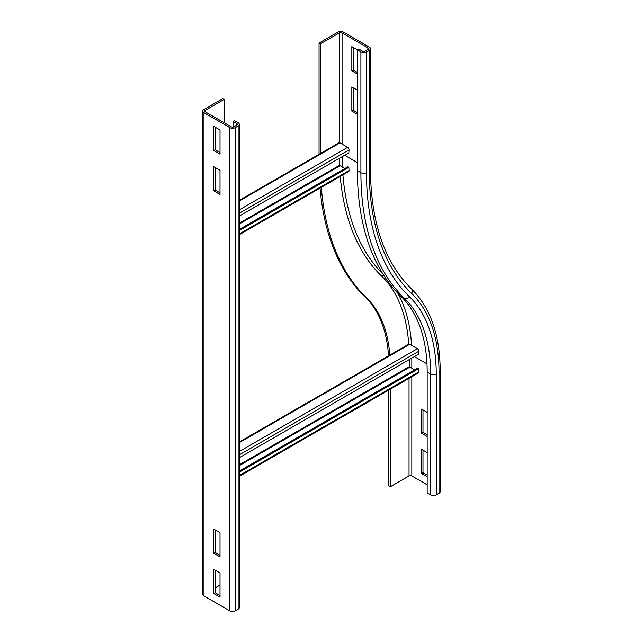 <?xml version="1.0" encoding="UTF-8"?>
<svg xmlns="http://www.w3.org/2000/svg" width="643" height="643" viewBox="0 0 643 643"><rect width="100%" height="100%" fill="white"/><g stroke="black" fill="none" stroke-linecap="round" stroke-linejoin="round"><path stroke-width="0.96" d="M427.177 436.476L421.591 433.253L421.591 409.093L427.177 412.316M422.99 409.896L422.99 432.45L427.177 434.869M422.99 432.45L421.591 433.253M427.177 476.744L421.591 473.529L421.591 449.361L427.177 452.584M422.99 450.172L422.99 472.718L427.177 475.137M422.99 472.718L421.591 473.529M427.177 484.806L411.825 475.941A1.969 1.141 -0 0 0 409.036 475.941L390.205 486.815L388.814 486.012L388.814 390.028M357.42 74.033L351.842 70.81L351.842 46.65L360.908 51.882L360.908 172.694A307.772 177.693 120 0 0 404.439 298.344A3.946 3.191 133.9 0 0 409.454 296.736A303.826 175.41 120 0 1 366.494 172.694A3.946 2.275 180 0 1 360.908 172.694L357.42 170.684A307.772 177.693 120 0 0 400.951 296.335A185.449 107.068 -60 0 1 427.177 372.04L427.177 492.86L430.665 494.869A3.946 2.275 180 0 0 436.243 494.869L439.032 493.261A3.946 2.275 180 0 0 440.19 491.646L440.19 370.834A3.946 2.275 180 0 1 439.032 372.442L439.032 493.261M390.205 389.224L390.205 486.815M321.331 187.354A326.515 188.512 120 0 0 366.631 297.942A166.706 96.249 -60 0 1 389.859 355.732M320.061 188.086A326.515 188.512 120 0 0 365.232 297.138A166.706 96.249 -60 0 1 388.525 355.836M357.42 114.301L351.842 111.078L353.24 110.274L357.42 112.694M351.842 111.078L351.842 86.918L357.42 90.141M353.24 87.721L353.24 110.274M351.842 70.81L353.24 70.007L357.42 72.418M353.24 47.453L353.24 70.007M320.455 154.175L320.455 43.828L339.287 32.954A1.969 1.141 180 0 1 342.076 32.954L367.884 47.855A1.969 1.141 180 0 1 368.463 48.659A1.969 1.141 180 0 1 367.884 49.463L365.095 51.078A1.969 1.141 180 0 1 362.306 51.078L358.818 49.061L357.42 49.873L357.42 170.684M360.908 51.882A3.946 2.275 0 0 0 366.494 51.882L369.283 50.275A3.946 2.275 0 0 0 370.432 48.659A3.946 2.275 0 0 0 369.283 47.052L343.475 32.15A3.946 2.275 0 0 0 337.888 32.15L319.057 43.025L319.057 154.312M320.455 43.828L319.057 43.025M213.733 553.261L213.733 529.101L220.01 532.725L220.01 556.886L213.733 553.261L215.132 552.458L220.01 555.279M215.132 529.904L215.132 552.458M213.733 593.537L213.733 569.368L220.01 572.993L220.01 597.154L213.733 593.537L215.132 592.725L220.01 595.547M215.132 570.172L215.132 592.725M213.733 190.818L213.733 166.658L220.01 170.282L220.01 194.443L213.733 190.818L215.132 190.015L220.01 192.836M215.132 167.461L215.132 190.015M213.733 150.55L213.733 126.382L220.01 130.007L220.01 154.175L213.733 150.55L215.132 149.739L220.01 152.56M215.132 127.193L215.132 149.739M224.198 99.4L222.799 98.596L203.968 109.471A3.946 2.275 0 0 0 202.81 111.078A3.946 2.275 0 0 0 203.968 112.694L229.776 127.595A3.946 2.275 0 0 0 235.354 127.595L238.143 125.98A3.946 2.275 0 0 0 239.3 124.372A3.946 2.275 0 0 0 238.143 122.757L234.663 120.747L233.264 121.551L236.753 123.569A1.969 1.141 180 0 1 237.331 124.372A1.969 1.141 180 0 1 236.753 125.176L233.964 126.784A1.969 1.141 180 0 1 231.175 126.784L205.366 111.89A1.969 1.141 180 0 1 204.787 111.078A1.969 1.141 180 0 1 205.366 110.274L224.198 99.4L224.198 122.757M202.81 111.078L202.81 594.341A3.946 2.275 0 0 0 203.968 595.948L229.776 610.85A3.946 2.275 0 0 0 235.354 610.85L238.143 609.242A3.946 2.275 0 0 0 239.3 607.627L239.3 124.372M233.264 127.049L233.264 121.551M220.01 585.074L215.132 587.895M239.3 234.711L348.643 171.585A1.969 1.141 -120 0 0 349.045 170.548L348.827 167.333L347.791 166.826L239.3 229.463M339.633 158.146L339.633 165.251L344.736 168.595M348.827 167.333L239.3 230.572M239.3 216.072L348.827 152.833L349.045 149.867A1.969 1.141 -120 0 0 347.654 147.327L339.986 142.899A1.969 1.141 -120 0 0 338.998 142.802L239.3 200.359M239.3 476.342L418.392 372.948A1.969 1.141 -120 0 0 418.802 371.911L418.585 368.688L417.54 368.19L239.3 471.094M409.39 359.501L409.39 366.606L414.486 369.95M418.585 368.688L239.3 472.195M239.3 457.703L418.585 354.197L418.802 351.231A1.969 1.141 -120 0 0 417.411 348.683L409.736 344.254A1.969 1.141 -120 0 0 408.747 344.158L239.3 441.99M411.825 358.095L411.825 368.415M411.825 376.734L411.825 475.941M409.036 378.349L409.036 475.941M426.976 363.874L414.397 356.608M409.454 296.736A189.396 109.35 -60 0 1 436.243 374.057A3.946 2.275 180 0 1 430.665 374.057L427.177 372.04M400.951 296.335L404.439 298.344A185.449 107.068 -60 0 1 430.665 374.057L430.665 494.869M436.243 374.057L436.243 494.869M397.776 293.152A195.319 112.766 -60 0 1 411.56 345.307M383.702 275.22A1.969 1.591 -46.1 0 0 381.693 276.193A193.342 111.625 -60 0 1 408.699 344.19M370.432 48.659L370.432 169.479C370.915 222.655 384.643 262.521 411.633 289.061A3.946 3.191 133.9 0 1 411.689 293.513A193.342 111.625 -60 0 1 439.032 372.442M366.631 297.942L365.232 297.138M342.092 156.723A297.902 171.994 120 0 0 342.414 167.252M342.912 174.896A297.902 171.994 120 0 0 383.156 274.36M340.243 176.439A299.879 173.136 120 0 0 381.693 276.193M344.648 155.252L357.42 162.631M370.432 169.479A3.946 2.275 180 0 1 369.283 171.086A299.879 173.136 120 0 0 411.689 293.513M366.494 172.694L366.494 51.882M369.283 171.086L369.283 50.275M367.884 47.855L367.884 49.463M339.287 32.954L339.287 142.706M342.076 32.954L342.076 144.104M238.143 125.98L238.143 609.242M236.753 125.176L236.753 123.569M235.354 127.595L235.354 610.85M229.776 127.595L229.776 610.85M203.968 112.694L203.968 595.948M205.366 111.89L205.366 110.274M239.3 233.915L349.045 170.548M339.986 165.854L239.3 223.981M339.633 165.251L239.3 223.177M239.3 201.026L339.986 142.899M239.3 209.883L347.654 147.327M239.3 213.235L349.045 149.867M239.3 475.539L418.802 371.911M409.736 367.209L239.3 465.612M409.39 366.606L239.3 464.801M239.3 442.657L409.736 344.254M239.3 451.515L417.411 348.683M239.3 454.858L418.802 351.231M411.633 289.061C430.505 307.868 440.021 335.124 440.19 370.834"/></g></svg>
